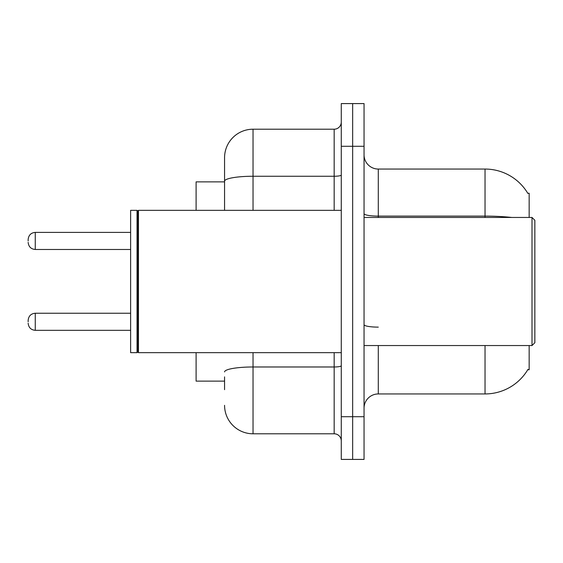 <?xml version="1.0" encoding="UTF-8"?>
<svg xmlns="http://www.w3.org/2000/svg" width="563" height="563" viewBox="0 0 563 563"><rect width="100%" height="100%" fill="white"/><g stroke="black" fill="none" stroke-linecap="round" stroke-linejoin="round"><path stroke-width="0.84" d="M529.157 345.548L529.157 369.743L527.756 369.743L528.01 369.321A49.818 49.818 0 0 1 485.032 393.945L378.287 393.945A14.23 14.23 0 0 0 364.05 408.175M529.157 217.452L529.157 193.257L527.756 193.257A49.818 49.818 0 0 0 485.032 169.055L378.287 169.055A14.23 14.23 0 0 1 364.05 154.825A14.23 14.23 0 0 0 378.287 169.055L378.287 217.452M224.567 208.613L224.567 173.327L224.567 181.87L196.1 181.87L196.1 210.337M224.567 381.13L196.1 381.13L196.1 352.663M352.663 416.711L352.663 459.415L364.05 459.415L364.05 416.711L352.663 416.711L352.663 459.415L341.277 459.415L341.277 416.711L352.663 416.711L352.663 146.289L352.663 416.711M341.277 416.711L341.277 103.585L352.663 103.585L352.663 146.289L352.663 103.585L364.05 103.585L364.05 416.711M511.725 217.452A49.818 8.649 180 0 0 485.032 216.108L485.032 169.055A49.818 49.818 0 0 1 527.862 193.433A49.818 49.818 0 0 0 485.032 169.055A49.818 49.818 0 0 1 527.756 193.257M224.567 389.673L224.567 376.865M253.033 352.663L253.033 433.791L334.162 433.791L334.162 352.663M224.567 210.337L224.567 157.668A28.467 28.467 0 0 1 253.033 129.208L334.162 129.208A7.115 7.115 0 0 0 341.277 122.087M224.567 157.668L224.567 173.327M341.277 440.913A7.115 7.115 0 0 0 334.162 433.791M253.033 433.791A28.467 28.467 0 0 1 224.567 405.332M28.15 321.783L28.15 320.354L28.15 321.783M28.15 240.936L28.15 239.514L28.15 240.936M532.007 217.452L534.85 220.295L534.85 342.705L532.007 345.548L532.007 217.452L364.05 217.452M138.456 352.663L137.745 351.952L137.745 211.048L138.456 210.337L138.456 352.663L341.277 352.663M137.034 352.663L130.63 352.663L130.63 210.337L137.034 210.337L137.034 352.663L137.745 351.952M378.287 345.548L378.287 393.945M485.032 393.945L485.032 345.548M485.032 217.452L485.032 216.108L378.287 216.108A14.23 2.47 0 0 1 364.05 213.63M364.05 146.289L341.277 146.289M378.287 327.124A14.23 2.47 -0 0 1 364.05 324.654M341.277 365.739A7.115 1.239 0 0 1 334.162 366.977L253.033 366.977A28.467 4.94 180 0 0 224.567 371.918M253.033 129.208L253.033 176.254L334.162 176.254L334.162 129.208M224.567 181.195A28.467 4.94 180 0 1 253.033 176.254L253.033 210.337M334.162 210.337L334.162 176.254A7.115 1.239 0 0 0 341.277 175.016M28.15 320.354C28.614 315.998 30.986 313.619 35.265 313.239L35.265 330.319L130.63 330.319M130.63 232.392L35.265 232.392L35.265 249.472C30.986 249.092 28.614 246.721 28.15 242.357M35.265 313.239L130.63 313.239M35.265 330.319C30.986 329.939 28.614 327.567 28.15 323.204M35.265 249.472L130.63 249.472M35.265 232.392C30.986 232.779 28.614 235.151 28.15 239.514M364.05 345.548L532.007 345.548M137.745 211.048L137.034 210.337M138.456 210.337L341.277 210.337"/></g></svg>
